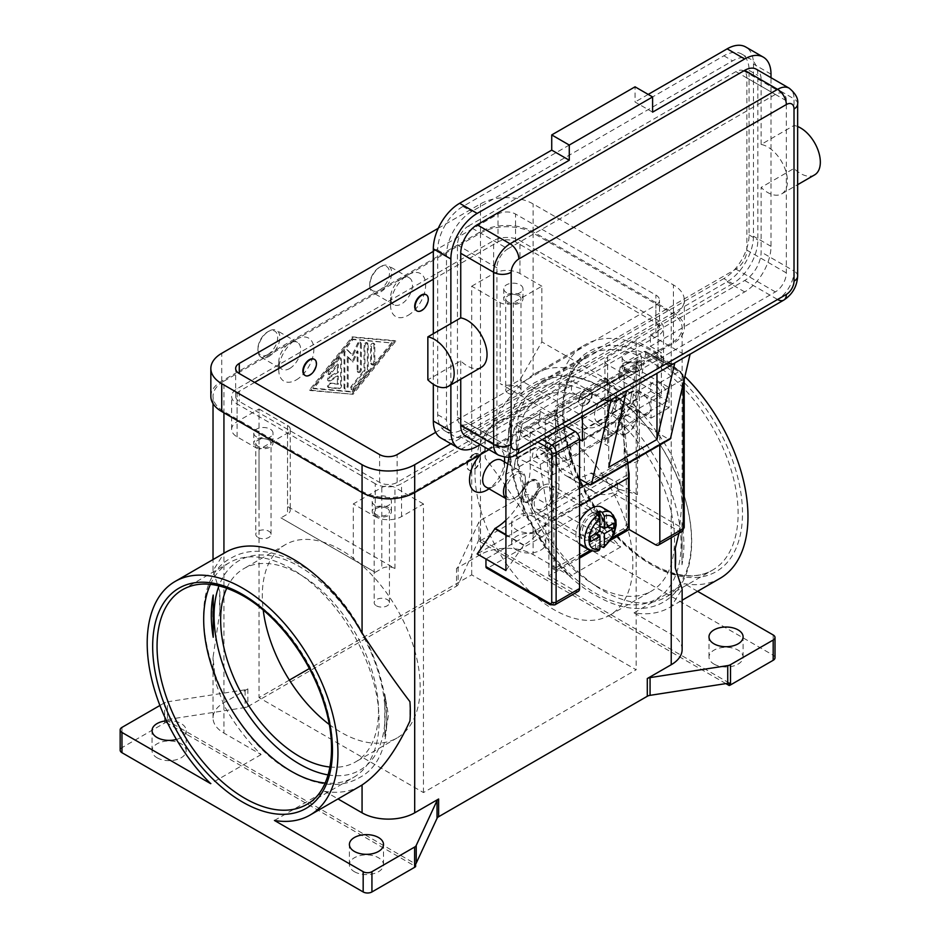 <?xml version="1.0" encoding="UTF-8"?>
<svg xmlns="http://www.w3.org/2000/svg" width="940" height="940" viewBox="0 0 940 940"><rect width="100%" height="100%" fill="white"/><g stroke="black" fill="none" stroke-linecap="round" stroke-linejoin="round"><path stroke-width="0.7" stroke-dasharray="4.7 3.53" d="M603.774 591.002A124.033 71.616 -120 0 0 665.79 597.147A124.033 71.616 -120 0 0 691.476 540.359A124.033 71.616 -120 0 0 603.774 388.455A124.033 71.616 -120 0 0 541.745 382.31A124.033 71.616 -120 0 0 516.06 439.086A124.033 71.616 -120 0 0 603.774 591.002M386.693 716.327A124.033 71.616 -120 0 0 384.777 694.12L384.777 736.314A124.033 71.616 -120 0 0 386.693 716.327M529.808 481.797L530.9 481.163A12.408 7.156 120 0 0 522.135 496.344A12.408 7.156 120 0 0 524.696 502.031A12.408 7.156 120 0 0 530.9 501.408A12.408 7.156 120 0 0 539.008 490.48A12.408 7.156 120 0 0 537.104 480.54A12.408 7.156 120 0 0 530.9 481.163L529.808 481.797A10.857 6.263 120 0 0 522.135 495.086A10.857 6.263 120 0 0 529.808 499.516A10.857 6.263 120 0 0 537.48 486.227A10.857 6.263 120 0 0 529.808 481.797M602.058 507.295A21.702 12.537 -60 0 1 605.384 524.696A21.702 12.537 -60 0 1 591.201 543.825A21.702 12.537 -60 0 1 580.344 544.894M579.581 544.389A21.702 12.537 -60 0 1 579.581 521.23M595.584 548.702L595.584 541.687L591.201 536.223L591.201 531.159L595.584 533.697L599.967 539.149L599.967 546.175A21.702 12.537 -60 0 1 597.781 547.62A21.702 12.537 -60 0 1 595.584 548.702L599.191 550.182M529.808 500.785A12.408 7.156 120 0 0 537.903 489.846A12.408 7.156 120 0 0 536.012 479.905A12.408 7.156 120 0 0 529.808 480.528A12.408 7.156 120 0 0 521.7 491.456A12.408 7.156 120 0 0 523.604 501.396A12.408 7.156 120 0 0 529.808 500.785M555.376 434.632L555.763 434.315A4.336 2.761 114.3 0 0 557.467 431.989A4.336 2.761 114.3 0 0 557.972 429.192L555.798 428.205A4.336 2.761 -65.7 0 1 555.293 431.014A4.336 2.761 -65.7 0 1 553.59 433.328L547.809 437.993A4.336 2.761 114.3 0 0 546.105 440.308A4.336 2.761 114.3 0 0 545.6 443.116L547.35 443.903L548.067 441.189L549.888 438.921L555.376 434.632L613.879 400.851L619.354 398.819L621.175 398.983L621.892 400.863L621.892 412.166A3.102 1.786 -120 0 0 623.643 415.656L549.089 458.697A3.102 1.786 60 0 1 547.35 455.207L547.35 443.903M603.433 378.35L605.618 379.337A4.336 2.761 -65.7 0 1 607.734 379.09A4.336 2.761 -65.7 0 1 607.886 379.173A4.336 2.761 -65.7 0 1 609.026 381.276L606.841 380.301A4.336 2.761 114.3 0 0 605.701 378.186A4.336 2.761 114.3 0 0 605.56 378.115A4.336 2.761 114.3 0 0 603.433 378.35L556.95 405.187A4.336 2.761 114.3 0 0 554.882 407.525A4.336 2.761 114.3 0 0 554.212 410.674L556.398 411.661A4.336 2.761 -65.7 0 1 557.056 408.512A4.336 2.761 -65.7 0 1 559.136 406.174L556.95 405.187M621.892 400.863L620.153 400.076L625.511 459.625A184.499 106.525 60 0 1 626.275 475.44L626.287 523.568A4.336 2.503 -60 0 1 625.382 526.588A4.336 2.503 -60 0 1 623.208 528.879L554.8 568.383L556.997 569.652A4.336 2.503 -60 0 1 554.823 569.863L552.626 568.594A4.336 2.503 -60 0 1 551.733 566.609L551.733 518.481A184.499 106.525 -120 0 0 550.957 502.665L545.6 443.116M554.8 568.383A4.336 2.503 -60 0 1 552.626 568.594L554.823 569.863A4.336 2.503 -60 0 1 553.93 567.878L551.733 566.609M620.153 400.076A4.336 2.761 114.3 0 0 619.213 398.102A4.336 2.761 114.3 0 0 618.861 397.89A4.336 2.761 114.3 0 0 617.286 397.879L611.282 400.017A4.336 2.761 -65.7 0 1 609.707 400.005A4.336 2.761 -65.7 0 1 609.355 399.805A4.336 2.761 -65.7 0 1 608.415 397.82L610.601 398.807A4.336 2.761 114.3 0 0 611.529 400.781A4.336 2.761 114.3 0 0 611.881 400.992A4.336 2.761 114.3 0 0 613.468 401.004L613.879 400.851M565.668 426.031L540.336 411.403L516.871 424.951L514.262 428.511L537.821 442.106M684.202 379.572L684.202 377.986A3.102 1.786 180 0 1 683.286 379.255L683.286 383.473M682.005 531.464A6.204 3.584 60 0 1 678.903 531.159L615.324 494.452A3.102 1.786 120 0 0 616.875 492.819A3.102 1.786 120 0 0 617.51 490.656L681.101 527.364A3.102 1.786 -120 0 0 683.286 526.095L683.286 376.717A3.102 1.786 180 0 1 684.202 377.986L680.454 371.5L645.475 351.302L644.041 351.525L620.576 365.072L655.439 385.2A6.204 3.584 60 0 1 659.833 392.791L659.833 445.008M683.286 376.717A3.102 1.786 -120 0 0 681.101 372.921L645.815 352.547L645.475 351.302L680.454 371.5A3.102 1.786 120 0 0 678.903 371.653A6.204 3.584 60 0 1 683.286 379.255L659.833 392.791M594.679 492.219A49.608 28.646 -60 0 1 584.398 469.507L584.398 429.004L555.681 412.413L555.681 452.927A49.608 28.646 120 0 0 565.951 475.64L594.679 492.219A49.608 28.646 -60 0 0 619.484 489.764L590.766 473.184A49.608 28.646 120 0 1 565.951 475.64L594.679 492.219M505.908 520.231A49.608 28.646 120 0 0 519.973 502.195A49.608 28.646 120 0 0 530.242 467.615L530.242 427.101L555.681 412.413M530.242 427.101L558.971 443.692L558.971 484.194A49.608 28.646 -60 0 1 548.69 518.774A49.608 28.646 -60 0 1 523.885 544.965L505.908 570.533M258.007 537.445A7.626 4.406 0 0 0 266.314 538.397A7.626 4.406 0 0 0 271.026 534.331A7.626 4.406 0 0 0 268.793 531.218A7.626 4.406 0 0 0 260.474 530.254A7.626 4.406 0 0 0 255.774 534.331A7.626 4.406 0 0 0 258.007 537.445M256.596 436.983A9.611 5.546 180 0 1 253.788 433.058A9.611 5.546 180 0 1 259.722 427.923A9.611 5.546 180 0 1 270.191 429.134A9.611 5.546 180 0 1 273.011 433.058A9.611 5.546 180 0 1 267.078 438.181A9.611 5.546 180 0 1 256.596 436.983M270.191 439.25A9.611 5.546 0 0 0 259.722 438.052A9.611 5.546 0 0 0 253.788 443.175A9.611 5.546 0 0 0 256.596 447.099A9.611 5.546 0 0 0 267.078 448.31A9.611 5.546 0 0 0 273.011 443.175A9.611 5.546 0 0 0 270.191 439.25M268.793 440.061A7.626 4.406 0 0 0 260.474 439.109A7.626 4.406 0 0 0 255.774 443.175A7.626 4.406 0 0 0 258.007 446.3A7.626 4.406 0 0 0 266.314 447.252A7.626 4.406 0 0 0 271.026 443.175A7.626 4.406 0 0 0 268.793 440.061M626.369 461.481A7.626 4.406 0 0 0 634.688 462.445A7.626 4.406 0 0 0 639.388 458.368A7.626 4.406 0 0 0 637.155 455.254A7.626 4.406 0 0 0 628.848 454.302A7.626 4.406 0 0 0 624.136 458.368A7.626 4.406 0 0 0 626.369 461.481M624.971 361.019A9.611 5.546 180 0 1 622.151 357.094A9.611 5.546 180 0 1 628.084 351.971A9.611 5.546 180 0 1 638.566 353.17A9.611 5.546 180 0 1 641.374 357.094A9.611 5.546 180 0 1 635.44 362.229A9.611 5.546 180 0 1 624.971 361.019M638.566 363.298A9.611 5.546 0 0 0 628.084 362.1A9.611 5.546 0 0 0 622.151 367.223A9.611 5.546 0 0 0 624.971 371.147A9.611 5.546 0 0 0 635.44 372.357A9.611 5.546 0 0 0 641.374 367.223A9.611 5.546 0 0 0 638.566 363.298M637.155 364.109A7.626 4.406 0 0 0 628.848 363.157A7.626 4.406 0 0 0 624.136 367.223A7.626 4.406 0 0 0 626.369 370.337A7.626 4.406 0 0 0 634.688 371.3A7.626 4.406 0 0 0 639.388 367.223A7.626 4.406 0 0 0 637.155 364.109M376.411 605.807A7.626 4.406 0 0 0 384.719 606.758A7.626 4.406 0 0 0 389.43 602.693A7.626 4.406 0 0 0 387.198 599.567A7.626 4.406 0 0 0 378.879 598.615A7.626 4.406 0 0 0 374.179 602.693A7.626 4.406 0 0 0 376.411 605.807M375.001 505.332A9.611 5.546 180 0 1 372.193 501.408A9.611 5.546 180 0 1 378.127 496.285A9.611 5.546 180 0 1 388.596 497.483A9.611 5.546 180 0 1 391.416 501.408A9.611 5.546 180 0 1 385.482 506.543A9.611 5.546 180 0 1 375.001 505.332M388.596 507.612A9.611 5.546 0 0 0 378.127 506.413A9.611 5.546 0 0 0 372.193 511.536A9.611 5.546 0 0 0 375.001 515.461A9.611 5.546 0 0 0 385.482 516.671A9.611 5.546 0 0 0 391.416 511.536A9.611 5.546 0 0 0 388.596 507.612M387.198 508.423A7.626 4.406 0 0 0 378.879 507.471A7.626 4.406 0 0 0 374.179 511.536A7.626 4.406 0 0 0 376.411 514.65A7.626 4.406 0 0 0 384.719 515.614A7.626 4.406 0 0 0 389.43 511.536A7.626 4.406 0 0 0 387.198 508.423M507.964 393.132A7.626 4.406 0 0 0 516.283 394.083A7.626 4.406 0 0 0 520.983 390.018A7.626 4.406 0 0 0 518.751 386.904A7.626 4.406 0 0 0 510.444 385.94A7.626 4.406 0 0 0 505.732 390.018A7.626 4.406 0 0 0 507.964 393.132M506.566 292.657A9.611 5.546 180 0 1 503.746 288.745A9.611 5.546 180 0 1 509.68 283.61A9.611 5.546 180 0 1 520.161 284.82A9.611 5.546 180 0 1 522.969 288.745A9.611 5.546 180 0 1 517.035 293.868A9.611 5.546 180 0 1 506.566 292.657M520.161 294.937A9.611 5.546 0 0 0 509.68 293.738A9.611 5.546 0 0 0 503.746 298.861A9.611 5.546 0 0 0 506.566 302.786A9.611 5.546 0 0 0 517.035 303.996A9.611 5.546 0 0 0 522.969 298.861A9.611 5.546 0 0 0 520.161 294.937M518.751 295.748A7.626 4.406 0 0 0 510.444 294.796A7.626 4.406 0 0 0 505.732 298.861A7.626 4.406 0 0 0 507.964 301.975A7.626 4.406 0 0 0 516.283 302.938A7.626 4.406 0 0 0 520.983 298.861A7.626 4.406 0 0 0 518.751 295.748M647.836 414.047A12.408 7.156 -120 0 1 641.632 413.436A12.408 7.156 -120 0 1 633.266 401.509A12.408 7.156 60 0 1 633.266 395.435A12.408 7.156 60 0 1 635.428 392.556A12.408 7.156 60 0 1 646.18 397.268A12.408 7.156 60 0 1 649.998 411.168L667.541 401.039A12.408 7.156 -120 0 0 667.941 398.243A12.408 7.156 -120 0 0 659.175 383.05A12.408 7.156 -120 0 0 652.971 382.439A12.408 7.156 -120 0 0 650.809 385.306A12.408 7.156 -120 0 0 650.809 391.381L536.787 457.216A12.408 7.156 60 0 1 536.787 451.13A12.408 7.156 60 0 1 538.949 448.262A12.408 7.156 60 0 1 545.153 448.873A12.408 7.156 60 0 1 553.93 464.066A12.408 7.156 60 0 1 553.519 466.875L571.062 456.746A12.408 7.156 -120 0 0 567.243 442.846A12.408 7.156 -120 0 0 556.492 438.134A12.408 7.156 -120 0 0 554.33 441.013A12.408 7.156 -120 0 0 554.33 447.088A12.408 7.156 60 0 0 562.696 459.002A12.408 7.156 60 0 0 568.9 459.613A12.408 7.156 60 0 0 571.062 456.746L649.998 411.168A12.408 7.156 -120 0 1 647.836 414.047L568.9 459.613M481.268 367.34A27.906 16.109 60 0 1 460.741 360.854L427.853 379.842M690.125 354.098A12.408 7.156 -120 0 1 689.49 354.545L690.101 354.192L689.49 354.545A12.408 7.156 -120 0 1 683.286 353.934L650.398 334.946L650.398 346.331L744.68 291.905A37.212 21.479 120 0 0 771 246.327L771 181.726L761.13 187.424A27.906 16.109 -120 0 0 781.657 193.91A27.906 16.109 -120 0 0 774.29 152.057A27.906 16.109 -120 0 0 761.13 144.454L794.018 125.467A27.906 16.109 60 0 1 797.649 126.524M608.744 467.298L608.744 384.319L619.707 390.64A12.408 7.156 -120 0 0 625.911 391.252L626.51 390.911L625.911 391.252A12.408 7.156 -120 0 0 626.534 390.805M505.908 498.447A15.51 8.954 120 0 0 506.707 499.011A15.51 8.954 120 0 0 514.462 498.247A15.51 8.954 120 0 0 525.425 479.259A15.51 8.954 120 0 0 522.205 472.162A15.51 8.954 120 0 0 514.462 472.926A15.51 8.954 120 0 0 505.908 482.608M505.908 494.182A13.959 8.061 120 0 0 515.555 497.613L514.462 498.247L515.555 497.613A13.959 8.061 120 0 0 525.425 480.528A13.959 8.061 120 0 0 515.555 474.829A13.959 8.061 120 0 0 505.908 489.399M485.874 486.99A15.51 8.954 120 0 0 493.629 486.227L489.082 488.847L493.629 486.227A15.51 8.954 120 0 0 504.592 467.227A15.51 8.954 120 0 0 501.384 460.13M480.939 454.302A24.804 14.323 -60 0 1 487.049 449.508A24.804 14.323 -60 0 1 504.439 457.122M473.454 454.326A9.306 5.37 120 0 0 467.38 462.515A9.306 5.37 120 0 0 468.802 469.977A9.306 5.37 120 0 0 473.454 469.507A9.306 5.37 120 0 0 479.529 461.317A9.306 5.37 120 0 0 478.108 453.856A9.306 5.37 120 0 0 473.454 454.326M473.889 454.572A9.306 5.37 120 0 0 467.815 462.774A9.306 5.37 120 0 0 469.236 470.223A9.306 5.37 120 0 0 473.889 469.765A9.306 5.37 120 0 0 479.976 461.564A9.306 5.37 120 0 0 478.542 454.114A9.306 5.37 120 0 0 473.889 454.572M268.875 356.46A15.51 8.954 120 0 0 279.004 342.806A15.51 8.954 120 0 0 276.63 330.375A15.51 8.954 120 0 0 268.875 331.15L268.875 331.15A15.51 8.954 120 0 0 257.913 350.138A15.51 8.954 120 0 0 261.132 357.235A15.51 8.954 120 0 0 268.875 356.46M267.783 354.568A13.959 8.061 120 0 0 277.653 337.472A13.959 8.061 120 0 0 267.783 331.785L267.783 331.785A13.959 8.061 120 0 0 257.913 348.869A13.959 8.061 120 0 0 267.783 354.568M289.708 368.492A15.51 8.954 120 0 0 299.837 354.827A15.51 8.954 120 0 0 297.463 342.407A15.51 8.954 120 0 0 289.708 343.171L289.708 343.171A15.51 8.954 120 0 0 278.745 362.159A15.51 8.954 120 0 0 281.953 369.255A15.51 8.954 120 0 0 289.708 368.492M296.288 379.889A24.804 14.323 120 0 0 313.831 349.504A24.804 14.323 120 0 0 296.288 339.375L296.288 339.375A24.804 14.323 120 0 0 278.745 369.761A24.804 14.323 120 0 0 296.288 379.889M314.312 359.303A9.306 5.37 -60 0 1 315.464 366.823A9.306 5.37 -60 0 1 309.448 374.825A9.306 5.37 -60 0 1 305.018 375.401M626.287 433.681A15.51 8.954 -60 0 1 618.532 434.456A15.51 8.954 -60 0 1 616.158 422.025A15.51 8.954 -60 0 1 626.287 408.371A15.51 8.954 -60 0 1 634.03 407.596A15.51 8.954 -60 0 1 637.25 414.693A15.51 8.954 -60 0 1 626.287 433.681L627.38 433.058A13.959 8.061 -60 0 1 617.51 427.359A13.959 8.061 -60 0 1 627.38 410.263A13.959 8.061 -60 0 1 637.25 415.962A13.959 8.061 -60 0 1 627.38 433.058L627.38 433.058M605.454 421.661A15.51 8.954 -60 0 1 597.699 422.424A15.51 8.954 -60 0 1 595.326 410.005A15.51 8.954 -60 0 1 605.454 396.339A15.51 8.954 -60 0 1 613.209 395.576A15.51 8.954 -60 0 1 616.417 402.673A15.51 8.954 -60 0 1 605.454 421.661L598.874 425.456A24.804 14.323 -60 0 1 581.331 415.327A24.804 14.323 -60 0 1 598.874 384.954A24.804 14.323 -60 0 1 616.417 395.07A24.804 14.323 -60 0 1 598.874 425.456L598.874 425.456M585.279 404.952A9.306 5.37 -60 0 1 580.626 405.41A9.306 5.37 -60 0 1 579.205 397.961A9.306 5.37 -60 0 1 585.279 389.759A9.306 5.37 -60 0 1 589.932 389.301A9.306 5.37 -60 0 1 591.354 396.751A9.306 5.37 -60 0 1 585.279 404.952M585.714 390.006A9.306 5.37 120 0 0 579.639 398.207A9.306 5.37 120 0 0 581.061 405.669A9.306 5.37 120 0 0 585.714 405.199A9.306 5.37 120 0 0 591.801 397.009A9.306 5.37 120 0 0 590.367 389.548A9.306 5.37 120 0 0 585.714 390.006M380.7 266.584L379.607 267.219A13.959 8.061 -60 0 1 389.477 272.917A13.959 8.061 -60 0 1 379.607 290.002A13.959 8.061 -60 0 1 369.737 284.303A13.959 8.061 -60 0 1 379.607 267.219L380.7 266.584A15.51 8.954 -60 0 1 388.455 265.82A15.51 8.954 -60 0 1 390.829 278.24A15.51 8.954 -60 0 1 380.7 291.905A15.51 8.954 -60 0 1 372.957 292.669A15.51 8.954 -60 0 1 369.737 285.572A15.51 8.954 -60 0 1 380.7 266.584L380.7 266.584M401.533 278.616A15.51 8.954 -60 0 1 409.288 277.841A15.51 8.954 -60 0 1 411.661 290.272A15.51 8.954 -60 0 1 401.533 303.926A15.51 8.954 -60 0 1 393.778 304.701A15.51 8.954 -60 0 1 390.57 297.604A15.51 8.954 -60 0 1 401.533 278.616L408.113 274.809L401.533 278.616M408.113 315.323A24.804 14.323 120 0 0 425.656 284.938A24.804 14.323 120 0 0 408.113 274.809L408.113 274.809A24.804 14.323 120 0 0 390.57 305.195A24.804 14.323 120 0 0 408.113 315.323M426.137 294.737A9.306 5.37 -60 0 1 427.289 302.257A9.306 5.37 -60 0 1 421.273 310.259A9.306 5.37 -60 0 1 416.843 310.835M510.385 465.688A124.033 71.616 60 0 1 508.47 443.48A124.033 71.616 60 0 1 510.385 423.494L510.385 465.688L506.719 444.491L510.385 423.494M384.777 736.314L388.443 715.317L384.777 694.12M210.442 584.363A124.033 71.616 60 0 1 229.372 562.661A124.033 71.616 60 0 1 291.4 568.806A124.033 71.616 60 0 1 379.102 720.71A124.033 71.616 60 0 1 353.416 777.498A124.033 71.616 60 0 1 325.158 783.032M329.247 724.47A111.637 64.449 -120 0 0 341.244 732.448A111.637 64.449 -120 0 0 397.056 737.971A111.637 64.449 -120 0 0 414.164 648.518A111.637 64.449 -120 0 0 341.244 550.147A111.637 64.449 -120 0 0 285.419 544.624A111.637 64.449 -120 0 0 263.224 610.095M329.987 767.016A111.637 64.449 -120 0 0 355.39 762.023A111.637 64.449 -120 0 0 372.498 672.57A111.637 64.449 -120 0 0 299.578 574.199A111.637 64.449 -120 0 0 243.766 568.677A111.637 64.449 -120 0 0 226.74 588.182M681.958 522.546L681.958 564.729L681.958 522.546A124.033 71.616 60 0 1 683.874 544.754A124.033 71.616 60 0 1 681.958 564.729M553.93 427.359A111.637 64.449 60 0 1 626.851 525.73A111.637 64.449 60 0 1 609.743 615.183A111.637 64.449 60 0 1 553.93 609.649A111.637 64.449 60 0 1 480.998 511.278A111.637 64.449 60 0 1 498.106 421.825A111.637 64.449 60 0 1 553.93 427.359M595.584 585.596A111.637 64.449 -120 0 0 651.397 591.131A111.637 64.449 -120 0 0 668.516 501.678A111.637 64.449 -120 0 0 595.584 403.307A111.637 64.449 -120 0 0 539.772 397.773A111.637 64.449 -120 0 0 522.663 487.226A111.637 64.449 -120 0 0 595.584 585.596M274.433 820.467L324.864 791.351L337.989 798.93M360.443 785.969A134.89 77.879 60 0 1 324.864 791.351M247.866 688.879L247.866 706.598A6.204 3.584 180 0 1 246.586 707.162A6.204 3.584 180 0 1 245.093 707.526L245.093 689.807A6.204 3.584 0 0 0 246.586 689.443A6.204 3.584 0 0 0 247.866 688.879L223.932 702.697A37.212 21.479 0 0 0 213.028 717.89A37.212 21.479 0 0 0 223.932 733.082L261.132 754.562A134.89 77.879 60 0 1 223.932 705.223L215.542 682.334L213.028 657.448L219.913 611.306L219.913 591.965L213.028 570.709L223.932 553.319A134.89 77.879 60 0 1 225.553 552.332M219.913 591.965A134.89 77.879 -120 0 0 219.549 601.424A134.89 77.879 -120 0 0 219.913 611.306M682.135 649.528A37.212 21.479 0 0 0 671.231 634.336L634.03 612.857A134.89 77.879 -120 0 0 669.609 607.475A134.89 77.879 -120 0 0 671.231 606.488L682.135 589.086M634.03 612.857L684.461 583.74A134.89 77.879 60 0 0 720.04 578.359M620.729 546.951L570.298 576.067L533.097 554.588A37.212 21.479 0 0 0 480.469 554.588L456.535 568.406A6.204 3.584 0 0 0 457.522 567.666A6.204 3.584 0 0 0 458.132 566.797L478.942 521.97A6.204 3.584 180 0 1 479.565 521.101A6.204 3.584 180 0 1 480.552 520.361L523.228 495.721A6.204 3.584 180 0 1 527.61 494.675A6.204 3.584 180 0 1 531.993 495.721L620.729 546.951A134.89 77.879 60 0 1 557.209 406.468A134.89 77.879 60 0 1 585.15 344.721A134.89 77.879 60 0 1 684.896 376.564M678.962 533.227L682.135 502.348L679.62 477.461L671.231 454.572A134.89 77.879 -120 0 0 534.719 373.838A134.89 77.879 -120 0 0 533.097 374.825C515.367 386.775 499.41 408.089 485.228 438.792A134.89 77.879 -120 0 0 484.852 448.251A134.89 77.879 -120 0 0 485.228 458.121C499.41 476.686 515.367 499.551 533.097 526.729A134.89 77.879 -120 0 0 570.298 576.067M245.093 689.807L167.426 701.816L167.426 719.535A6.204 3.584 0 0 0 165.981 719.875L165.981 722.414A6.204 3.584 0 0 0 165.934 722.425A6.204 3.584 0 0 0 164.653 723.001L121.977 747.641A6.204 3.584 0 0 0 120.156 750.167M164.653 723.001L164.653 702.744A6.204 3.584 180 0 1 165.934 702.168A6.204 3.584 180 0 1 167.426 701.816M480.552 520.361L480.552 540.618A6.204 3.584 0 0 0 479.565 541.358A6.204 3.584 0 0 0 479.529 541.381L479.529 538.855A6.204 3.584 0 0 0 478.942 539.689L458.132 584.527A6.204 3.584 180 0 1 457.522 585.385A6.204 3.584 180 0 1 456.535 586.125L456.535 568.406M775.007 657.753A6.204 3.584 0 0 0 773.185 655.227L531.993 515.978A6.204 3.584 0 0 0 527.61 514.92A6.204 3.584 0 0 0 523.228 515.978L523.228 495.721M713.989 664.087A17.049 9.847 0 0 0 732.577 666.225A17.049 9.847 0 0 0 743.105 657.119A17.049 9.847 0 0 0 738.111 650.163A17.049 9.847 0 0 0 719.523 648.024A17.049 9.847 0 0 0 708.995 657.119A17.049 9.847 0 0 0 713.989 664.087M157.05 757.769A17.049 9.847 0 0 0 175.639 759.896A17.049 9.847 0 0 0 186.167 750.802A17.049 9.847 0 0 0 181.173 743.834A17.049 9.847 0 0 0 162.585 741.707A17.049 9.847 0 0 0 152.057 750.802A17.049 9.847 0 0 0 157.05 757.769M166.509 720.816A17.049 9.847 180 0 1 181.173 723.589A17.049 9.847 180 0 1 186.167 730.545A17.049 9.847 180 0 1 176.438 739.439M516.648 550.159A17.049 9.847 0 0 0 535.236 552.285A17.049 9.847 0 0 0 545.764 543.191A17.049 9.847 0 0 0 540.77 536.235A17.049 9.847 0 0 0 522.182 534.096A17.049 9.847 0 0 0 511.654 543.191A17.049 9.847 0 0 0 516.648 550.159M540.77 515.978A17.049 9.847 180 0 1 545.764 522.934A17.049 9.847 180 0 1 535.236 532.028A17.049 9.847 180 0 1 516.648 529.902A17.049 9.847 180 0 1 511.654 522.934A17.049 9.847 180 0 1 522.182 513.839A17.049 9.847 180 0 1 540.77 515.978M354.392 871.697A17.049 9.847 0 0 0 372.98 873.836A17.049 9.847 0 0 0 383.508 864.73A17.049 9.847 0 0 0 378.514 857.774A17.049 9.847 0 0 0 359.926 855.635A17.049 9.847 0 0 0 349.398 864.73A17.049 9.847 0 0 0 354.392 871.697M223.932 381.147L480.469 233.038A37.212 21.479 180 0 1 533.097 233.038L671.231 312.785A37.212 21.479 180 0 1 682.135 327.978A37.212 21.479 180 0 1 671.231 343.171L414.693 491.279A37.212 21.479 180 0 1 362.065 491.279L223.932 411.532A37.212 21.479 180 0 1 213.028 396.339A37.212 21.479 180 0 1 223.932 381.147L223.932 702.697M247.866 706.598L456.535 586.125M352.206 393.813L394.953 340.644L352.206 336.849L309.448 390.018L353.076 394.318L310.318 390.523L353.076 337.354L395.834 341.149L353.076 394.318M261.132 754.562L210.701 783.666M164.653 702.744L159.906 705.482M165.981 719.875L415.633 864.013M167.426 719.535L245.093 707.526M729.182 682.981L479.529 538.855M165.981 722.414L415.633 866.539M480.552 540.618L523.228 515.978M725.88 683.615L479.529 541.381M697.586 591.319L684.461 583.74M504.592 459.637A24.804 14.323 -60 0 1 487.049 490.022M591.201 472.926L608.744 477.99L477.179 553.954M289.391 680.09L259.017 697.633L423.458 792.573L636.145 669.785L471.704 574.845L309.366 668.563M485.228 438.792L485.228 458.121M409.934 701.675L409.934 721.015M607.639 438.122A9.306 5.37 0 0 0 604.925 441.918A9.306 5.37 0 0 0 607.639 445.713L500.209 383.685A9.306 5.37 0 0 0 513.357 383.685L519.938 379.889L541.863 341.913L636.145 396.339L614.22 434.315L607.639 438.122L607.639 357.094L636.145 340.644L658.07 353.299A18.6 10.74 180 0 1 663.523 360.901A18.6 10.74 180 0 1 658.07 368.492L636.145 381.147L607.639 364.697A9.306 5.37 180 0 1 604.925 360.901A9.306 5.37 180 0 1 607.639 357.094M614.22 434.315L519.938 379.889M471.704 574.845L471.704 286.207L500.209 302.668A9.306 5.37 0 0 0 513.357 302.668L541.863 286.207L541.863 341.913M394.953 568.512A9.306 5.37 0 0 0 381.805 568.512L375.224 572.307L280.942 517.87L287.522 514.074A9.306 5.37 0 0 0 290.237 510.279A9.306 5.37 0 0 0 287.522 506.472L394.953 568.512L394.953 487.484A9.306 5.37 0 0 0 381.805 487.484L353.299 503.946L353.299 559.641L280.942 517.87M375.224 572.307L353.299 559.641M259.017 505.215L259.017 449.508L237.091 436.853A18.6 10.74 180 0 1 231.639 429.251A18.6 10.74 180 0 1 237.091 421.661L259.017 409.006L259.017 697.633M375.224 483.689L237.091 403.941A18.6 10.74 180 0 1 231.639 396.339A18.6 10.74 180 0 1 237.091 388.749L493.629 240.628A18.6 10.74 180 0 1 519.938 240.628L658.07 320.387A18.6 10.74 180 0 1 663.523 327.978A18.6 10.74 180 0 1 658.07 335.58L401.533 483.689A18.6 10.74 180 0 1 375.224 483.689L375.224 516.601L353.299 503.946M259.017 409.006L287.522 425.456A9.306 5.37 180 0 1 290.237 429.251A9.306 5.37 180 0 1 287.522 433.058L259.017 449.508M465.559 436.101A23.253 13.43 120 0 0 477.179 434.95L571.461 380.512L604.361 399.5L510.068 453.938A12.408 7.156 -120 0 0 516.272 454.549M650.398 334.946L744.68 280.508A23.253 13.43 120 0 0 761.13 252.026L761.13 187.424M460.741 360.854L460.741 379.196M814.557 174.922A27.906 16.109 60 0 1 794.018 168.436L771 181.726L771 77.691M794.018 168.436L794.018 125.467M761.13 144.454L761.13 79.853A23.253 13.43 120 0 0 756.312 69.207M450.871 323.583L450.871 384.895M732.624 283.668L471.704 434.315A35.661 20.586 -60 0 1 453.867 436.078A35.661 20.586 -60 0 1 446.488 419.757L446.488 255.187A35.661 20.586 -60 0 1 471.704 211.512L732.624 60.865A35.661 20.586 -60 0 1 750.461 59.102A35.661 20.586 -60 0 1 757.84 75.423L757.84 239.994A35.661 20.586 -60 0 1 732.624 283.668L723.859 278.604A35.661 20.586 120 0 0 749.074 234.93L749.074 70.359A35.661 20.586 120 0 0 741.684 54.038A35.661 20.586 120 0 0 723.859 55.801L462.927 206.447A35.661 20.586 120 0 0 437.711 250.122L437.711 414.693A35.661 20.586 120 0 0 445.102 431.025A35.661 20.586 120 0 0 462.927 429.251L723.859 278.604M468.414 226.07L735.914 71.628A15.51 8.954 -60 0 1 743.669 70.864A15.51 8.954 -60 0 1 746.877 77.961L746.877 250.122A15.51 8.954 -60 0 1 735.914 269.11L468.414 423.552A15.51 8.954 -60 0 1 460.659 424.328A15.51 8.954 -60 0 1 457.451 417.231L457.451 245.058A15.51 8.954 -60 0 1 468.414 226.07L507.882 248.853L775.383 94.411A15.51 8.954 -60 0 1 783.138 93.648A15.51 8.954 -60 0 1 786.345 100.745L786.345 272.917A15.51 8.954 -60 0 1 775.383 291.905L507.882 446.347A15.51 8.954 -60 0 1 500.127 447.111A15.51 8.954 -60 0 1 496.919 440.014L496.919 267.841A15.51 8.954 -60 0 1 507.882 248.853M480.234 444.585L571.461 391.91L571.461 380.512M652.595 112.142L635.052 102.013L635.052 86.821M648.212 94.411L635.052 102.013M441.036 438.064A37.212 21.479 120 0 0 459.637 436.219L727.149 281.777A37.212 21.479 120 0 0 753.457 236.199L753.457 64.038A37.212 21.479 120 0 0 745.749 47M433.328 333.712L433.328 384.272M582.424 416.361L582.424 398.243L571.461 391.91M579.581 478.883L547.35 460.271A3.102 1.786 60 0 1 545.153 456.476L545.153 420.521A1.246 0.717 60 0 1 546.034 420.015L579.581 439.38M650.398 346.331L661.361 352.664L661.361 395.458L624.971 374.437A1.246 0.717 -120 0 0 624.09 374.943L624.09 410.897A3.102 1.786 -120 0 0 626.287 414.693L668.399 439.015A3.102 1.786 -120 0 0 669.95 439.168M619.707 390.64L667.941 362.793L656.978 356.46L608.744 384.319M656.978 356.46L656.978 373.321M582.424 441.024L661.361 395.458M582.424 398.243L661.361 352.664M549.089 458.697L553.131 503.652A187.601 108.312 60 0 1 553.93 520.784L553.93 567.878M610.601 398.807L609.026 381.276M605.618 379.337L559.136 406.174M556.398 411.661L557.972 429.192M627.92 463.432A187.601 108.312 -120 0 0 627.685 460.612L623.643 415.656M599.967 518.116L595.584 518.504L595.584 523.568L599.967 526.095L595.584 528.633L595.584 533.697L591.201 536.223A12.408 7.156 120 0 0 599.297 525.296A12.408 7.156 120 0 0 597.405 515.355A12.408 7.156 120 0 0 591.201 515.966A12.408 7.156 120 0 0 583.094 526.905A12.408 7.156 120 0 0 584.997 536.846A12.408 7.156 120 0 0 591.201 536.223M595.584 523.568L599.967 521.03L613.808 523.181M595.584 528.633L599.967 531.159L591.201 526.095L591.201 521.03L595.584 520.643L595.584 513.616M590.52 536.623L586.819 528.633L591.201 526.095M606.888 527.164L599.967 526.095L599.967 521.03M586.819 528.633L586.819 533.697L590.52 541.687M591.201 531.159L586.819 533.697M599.967 539.149L595.584 541.687M595.584 520.643L599.92 518.14M595.584 518.504L591.201 521.03M391.663 342.536L352.206 391.616L312.738 388.114L352.206 339.035L392.544 343.053L353.076 392.121L313.607 388.62L353.076 339.54L392.544 343.053M340.691 385.118L340.691 358.833A2.327 1.339 120 0 0 340.21 357.764A2.327 1.339 120 0 0 338.224 358.61L328.354 370.877A2.327 1.339 120 0 0 328.013 374.061A2.327 1.339 120 0 0 329.999 373.215L337.401 364.015L337.401 371.97L329.176 376.717A2.327 1.339 120 0 0 327.661 378.773A2.327 1.339 120 0 0 328.013 380.63A2.327 1.339 120 0 0 329.176 380.524L337.401 375.765L337.401 383.731L329.999 383.073A2.327 1.339 120 0 0 327.872 384.789A2.327 1.339 120 0 0 328.013 387.198A2.327 1.339 120 0 0 328.354 387.304L338.224 388.185A2.327 1.339 120 0 0 340.691 385.118L341.561 385.623A2.327 1.339 -60 0 1 339.105 388.69L329.235 387.809A2.327 1.339 -60 0 1 328.894 387.715A2.327 1.339 -60 0 1 328.753 385.294A2.327 1.339 -60 0 1 330.88 383.579L338.282 384.237L338.282 376.282L330.058 381.029A2.327 1.339 -60 0 1 328.894 381.135A2.327 1.339 -60 0 1 328.53 379.278A2.327 1.339 -60 0 1 330.058 377.222L338.282 372.475L338.282 364.52L330.88 373.721A2.327 1.339 -60 0 1 328.894 374.566A2.327 1.339 -60 0 1 329.235 371.382L339.105 359.115A2.327 1.339 -60 0 1 341.079 358.269A2.327 1.339 -60 0 1 341.561 359.339L341.561 385.623M373.909 344.252A2.327 1.339 120 0 0 373.427 343.194A2.327 1.339 120 0 0 371.629 343.817A2.327 1.339 120 0 0 370.619 346.155L370.619 363.24A2.327 1.339 120 0 0 371.1 364.297A2.327 1.339 120 0 0 372.898 363.674A2.327 1.339 120 0 0 373.909 361.336L373.909 344.252L374.79 344.757L374.79 361.841A2.327 1.339 -60 0 1 373.768 364.18A2.327 1.339 -60 0 1 371.981 364.802A2.327 1.339 -60 0 1 371.5 363.745L371.5 346.66A2.327 1.339 -60 0 1 372.51 344.322A2.327 1.339 -60 0 1 374.308 343.699A2.327 1.339 -60 0 1 374.79 344.757M367.329 369.514L367.329 343.664A2.327 1.339 120 0 0 366.847 342.606A2.327 1.339 120 0 0 365.061 343.229A2.327 1.339 120 0 0 364.038 345.568L364.038 370.313L351.384 386.058A2.327 1.339 120 0 0 351.043 389.242A2.327 1.339 120 0 0 353.017 388.408L366.506 371.641A2.327 1.339 120 0 0 367.329 369.514L368.21 370.019A2.327 1.339 -60 0 1 367.387 372.146L353.898 388.913A2.327 1.339 -60 0 1 351.913 389.759A2.327 1.339 -60 0 1 352.253 386.575L364.92 370.818L364.92 346.073A2.327 1.339 -60 0 1 365.93 343.735A2.327 1.339 -60 0 1 367.728 343.112A2.327 1.339 -60 0 1 368.21 344.169L368.21 370.019M347.271 356.507L352.206 361.524L357.13 350.82L357.13 371.018A2.327 1.339 120 0 0 357.611 372.087A2.327 1.339 120 0 0 359.409 371.464A2.327 1.339 120 0 0 360.42 369.126L360.42 343.053A2.327 1.339 120 0 0 359.938 341.995A2.327 1.339 120 0 0 357.447 343.664L352.206 355.05L346.954 349.715A2.327 1.339 120 0 0 346.789 349.586A2.327 1.339 120 0 0 344.992 350.209A2.327 1.339 120 0 0 343.981 352.547L343.981 387.597A2.327 1.339 120 0 0 344.463 388.666A2.327 1.339 120 0 0 346.249 388.044A2.327 1.339 120 0 0 347.271 385.706L347.271 356.507L348.141 357.012L348.141 386.211A2.327 1.339 -60 0 1 347.13 388.549A2.327 1.339 -60 0 1 345.332 389.172A2.327 1.339 -60 0 1 344.851 388.103L344.851 353.052A2.327 1.339 -60 0 1 345.873 350.714A2.327 1.339 -60 0 1 347.659 350.091A2.327 1.339 -60 0 1 347.835 350.221L353.076 355.555L358.328 344.169A2.327 1.339 -60 0 1 360.819 342.501A2.327 1.339 -60 0 1 361.301 343.558L361.301 369.632A2.327 1.339 -60 0 1 360.29 371.97A2.327 1.339 -60 0 1 358.493 372.593A2.327 1.339 -60 0 1 358.011 371.523L358.011 351.325L353.076 362.041L348.141 357.012M438.263 228.291L480.469 203.921A37.212 21.479 180 0 1 533.097 203.921L673.428 284.938A37.212 21.479 180 0 1 684.32 300.13A37.212 21.479 180 0 1 673.428 315.323L450.93 443.774M433.328 251.391L498.012 214.05A12.408 7.156 180 0 1 515.555 214.05L655.885 295.066A12.408 7.156 180 0 1 659.516 300.13A12.408 7.156 180 0 1 655.885 305.195L435.725 432.306M210.842 396.339A37.212 21.479 180 0 1 221.734 381.147L480.469 231.769A37.212 21.479 180 0 1 533.097 231.769L673.428 312.785A37.212 21.479 180 0 1 684.32 327.978A37.212 21.479 180 0 1 673.428 343.171L489.012 449.649M254.623 382.416L239.277 391.275A12.408 7.156 0 0 0 235.646 396.339A12.408 7.156 0 0 0 239.277 401.404L379.607 482.42A12.408 7.156 0 0 0 397.15 482.42L655.885 333.042A12.408 7.156 0 0 0 659.516 327.978A12.408 7.156 0 0 0 655.885 322.913L515.555 241.897A12.408 7.156 0 0 0 498.012 241.897L433.328 279.239M357.13 350.82L358.011 351.325M352.206 361.524L353.076 362.041M352.206 355.05L353.076 355.555M364.038 370.313L364.92 370.818M352.206 336.849L353.076 337.354M394.953 340.644L395.834 341.149M309.448 390.018L310.318 390.523M352.206 339.035L353.076 339.54M312.738 388.114L313.607 388.62M352.206 391.616L353.076 392.121M337.401 364.015L338.282 364.52M337.401 371.97L338.282 372.475M337.401 375.765L338.282 376.282M337.401 383.731L338.282 384.237M636.145 396.339L636.145 340.644M471.704 286.207L493.629 273.552A18.6 10.74 180 0 1 519.938 273.552L541.863 286.207M636.145 381.147L636.145 669.785M423.458 792.573L423.458 503.946L401.533 516.601A18.6 10.74 180 0 1 375.224 516.601M423.458 503.946L394.953 487.484M608.744 477.99L617.51 483.054L485.957 559.018M509.045 457.099L514.262 428.511M558.971 443.692L505.908 474.324M619.918 489.517L637.461 494.581L637.461 398.372L584.398 429.004M523.451 545.212L505.908 535.083M637.461 494.581L617.51 483.054L617.51 490.656M645.815 352.547L637.461 398.372M615.324 494.452L488.142 567.878L551.733 604.584A3.102 1.786 -60 0 1 550.182 604.737M579.581 558.125L548.878 575.844L575.198 591.037A6.204 3.584 -120 0 0 578.3 591.342M610.636 540.195L600.131 546.258M599.967 546.351L591.883 551.016M620.165 367.364L618.767 376.212A3.102 1.786 -120 0 0 620.929 380.465L651.056 397.855L651.056 418.112L615.97 401.404A3.102 1.786 -120 0 0 614.619 401.345A3.102 1.786 -120 0 0 614.008 402.32L612.011 413.295L629.988 402.919L638.143 356.977L620.165 367.364L620.576 365.072M540.112 413.812L521.935 424.081L513.581 469.894L531.758 459.625L533.767 448.65A3.102 1.786 60 0 1 534.366 447.687A3.102 1.786 60 0 1 535.73 447.734L570.803 464.442L570.803 444.197L540.676 426.795A3.102 1.786 60 0 1 538.514 422.542L540.112 413.812L522.135 424.187L520.537 432.929A3.102 1.786 -120 0 0 522.699 437.171L552.826 454.572L552.826 474.829L517.74 458.121A3.102 1.786 -120 0 0 516.389 458.062A3.102 1.786 -120 0 0 515.778 459.037L513.78 470.012M540.336 411.403L539.913 413.694M548.878 575.844L548.878 520.149L540.112 464.442L531.758 459.625M540.112 464.442L620.365 418.112L628.214 467.979M612.011 413.295L620.365 418.112M629.988 402.919L631.997 391.933A3.102 1.786 60 0 1 632.596 390.97A3.102 1.786 60 0 1 633.959 391.028L669.033 407.737L669.033 387.48L638.906 370.078A3.102 1.786 60 0 1 636.744 365.836L638.143 356.977M570.803 444.197L552.826 454.572M570.803 464.442L552.826 474.829M669.033 407.737L651.056 418.112M669.033 387.48L651.056 397.855M620.365 367.481L638.342 357.094M553.519 466.875L536.787 457.216M650.809 391.381L667.541 401.039M551.733 518.481L628.437 474.218M556.997 569.652L579.581 556.609M590.179 550.488L612.105 537.833M548.878 520.149L551.733 518.504M606.841 380.301L608.415 397.82M555.798 428.205L554.212 410.674M542.956 510.902A15.51 8.954 120 0 0 553.084 497.248A15.51 8.954 120 0 0 550.711 484.817A15.51 8.954 120 0 0 542.956 485.592A15.51 8.954 120 0 0 532.827 499.246A15.51 8.954 120 0 0 535.212 511.677A15.51 8.954 120 0 0 542.956 510.902M591.201 513.44A15.51 8.954 -60 0 1 598.956 512.676A15.51 8.954 -60 0 1 601.33 525.096A15.51 8.954 -60 0 1 591.201 538.761A15.51 8.954 -60 0 1 583.446 539.525A15.51 8.954 -60 0 1 581.073 527.105A15.51 8.954 -60 0 1 591.201 513.44M542.956 488.119A12.408 7.156 120 0 0 534.86 499.046A12.408 7.156 120 0 0 536.764 508.987A12.408 7.156 120 0 0 542.956 508.376A12.408 7.156 120 0 0 551.063 497.448A12.408 7.156 120 0 0 549.16 487.507A12.408 7.156 120 0 0 542.956 488.119M328.119 774.913A120.931 69.819 -120 0 0 383.861 697.292A120.931 69.819 -120 0 0 299.578 566.609A120.931 69.819 -120 0 0 218.973 585.855M589.121 549.959A21.702 12.537 120 0 0 597.781 549.971M626.287 523.568L628.472 524.837M684.202 527.364A3.102 1.786 0 0 0 683.286 526.095M655.439 544.707L678.903 531.159A3.102 1.786 120 0 0 680.454 529.526A3.102 1.786 120 0 0 681.101 527.364M681.101 372.921A3.102 1.786 120 0 0 680.454 371.5M555.681 452.927L584.398 469.507M558.971 484.194L530.242 467.615M595.584 395.705A120.931 69.819 -120 0 0 510.068 445.078A120.931 69.819 -120 0 0 595.584 593.199A120.931 69.819 -120 0 0 681.101 543.825A120.931 69.819 -120 0 0 595.584 395.705M229.372 562.661L182.748 589.58A124.033 71.616 60 0 1 244.764 595.725A124.033 71.616 60 0 1 332.466 747.641A124.033 71.616 60 0 1 306.781 804.417L353.416 777.498M562.696 412.166A124.033 71.616 -120 0 0 650.398 564.082A124.033 71.616 -120 0 0 712.414 570.228A124.033 71.616 -120 0 0 738.111 513.44A124.033 71.616 -120 0 0 650.398 361.536A124.033 71.616 -120 0 0 588.381 355.39A124.033 71.616 -120 0 0 562.696 412.166M652.595 357.729A127.135 73.402 60 0 1 742.494 513.44A127.135 73.402 60 0 1 652.595 565.34A127.135 73.402 60 0 1 562.696 409.64A127.135 73.402 60 0 1 652.595 357.729M478.942 539.689L478.942 521.97M773.185 655.227L773.185 634.97M458.132 566.797L458.132 584.527M480.469 233.038L480.469 554.588M121.977 727.384L121.977 747.641M531.993 495.721L531.993 515.978M414.693 491.279L414.693 492.548M671.231 343.171L671.231 537.692M533.097 526.729L533.097 554.588M223.932 705.223L223.932 733.082M223.932 411.532L223.932 412.801M671.231 634.336L671.231 606.488M533.097 233.038L533.097 374.825M671.231 454.572L671.231 312.785M362.065 491.279L362.065 492.548M513.357 302.668L513.357 383.685M500.209 302.668L500.209 383.685M381.805 487.484L381.805 568.512M237.091 436.853L237.091 403.941M287.522 433.058L287.522 514.074M797.649 103.905A12.408 7.156 0 0 0 794.018 98.853A23.253 13.43 120 0 0 789.201 88.196M797.649 276.078A12.408 7.156 0 0 0 794.018 271.014L794.018 98.853L761.13 79.853M498.447 455.089A23.253 13.43 120 0 0 510.068 453.938L477.179 434.95M683.286 353.934L777.58 299.496A23.253 13.43 120 0 0 794.018 271.014L761.13 252.026M744.68 280.508L777.58 299.496M462.927 429.251L471.704 434.315M437.711 414.693L446.488 419.757M437.711 250.122L446.488 255.187M462.927 206.447L471.704 211.512M723.859 55.801L732.624 60.865M749.074 70.359L757.84 75.423M749.074 234.93L757.84 239.994M507.882 446.347L468.414 423.552M775.383 291.905L735.914 269.11M496.919 440.014L457.451 417.231M496.919 267.841L457.451 245.058M771 74.166L753.457 64.038M771 246.327L753.457 236.199M477.179 446.347L459.637 436.219M744.68 291.905L727.149 281.777M775.383 94.411L735.914 71.628M786.345 272.917L746.877 250.122M786.345 100.745L746.877 77.961M545.153 456.476L547.35 455.207M545.153 420.521L624.09 374.943M621.892 412.166L624.09 410.897M589.462 484.582L668.399 439.015M547.35 460.271L626.287 414.693M546.034 420.015L624.971 374.437M627.685 460.612L587.806 483.63M579.581 488.389L553.131 503.652M549.888 438.921L547.809 437.993M602.164 547.433A21.702 12.537 120 0 0 614.537 528.351A21.702 12.537 120 0 0 610.824 512.359M658.07 353.299L658.07 320.387M658.07 368.492L658.07 335.58M237.091 421.661L237.091 388.749M673.428 343.171L673.428 315.323M673.428 312.785L673.428 284.938M533.097 231.769L533.097 203.921M480.469 231.769L480.469 203.921M221.734 381.147L221.734 353.299M655.885 333.042L655.885 305.195M397.15 482.42L397.15 454.572M655.885 322.913L655.885 295.066M515.555 241.897L515.555 214.05M498.012 241.897L498.012 214.05M239.277 391.275L239.277 401.404M379.607 482.42L379.607 454.572M357.13 371.018L358.011 371.523M360.42 369.126L361.301 369.632M360.42 343.053L361.301 343.558M357.447 343.664L358.328 344.169M346.954 349.715L347.835 350.221M343.981 352.547L344.851 353.052M343.981 387.597L344.851 388.103M347.271 385.706L348.141 386.211M367.329 343.664L368.21 344.169M364.038 345.568L364.92 346.073M351.384 386.058L352.253 386.575M353.017 388.408L353.898 388.913M366.506 371.641L367.387 372.146M370.619 363.24L371.5 363.745M370.619 346.155L371.5 346.66M373.909 361.336L374.79 361.841M340.691 358.833L341.561 359.339M338.224 358.61L339.105 359.115M328.354 370.877L329.235 371.382M329.999 373.215L330.88 373.721M329.176 376.717L330.058 377.222M329.176 380.524L330.058 381.029M329.999 383.073L330.88 383.579M328.354 387.304L329.235 387.809M338.224 388.185L339.105 388.69M519.938 273.552L519.938 240.628M607.639 364.697L607.639 445.713M401.533 516.601L401.533 483.689M287.522 425.456L287.522 506.472M493.629 273.552L493.629 240.628M619.484 489.764L590.766 473.184M505.908 534.578L523.885 544.965M644.041 351.525L678.903 371.653L655.439 385.2M575.198 591.037L551.733 604.584A6.204 3.584 -120 0 0 554.835 604.89M542.204 439.579L516.871 424.951M540.676 426.795L522.699 437.171M538.514 422.542L520.537 432.929M535.73 447.734L517.74 458.121M533.767 448.65L515.778 459.037M631.997 391.933L614.008 402.32M633.959 391.028L615.97 401.404M638.906 370.078L620.929 380.465M636.744 365.836L618.767 376.212M579.581 505.967L553.93 520.784M625.511 459.625L550.957 502.665M625.405 530.148L623.208 528.879M617.286 397.879L619.354 398.819M613.468 401.004L611.282 400.017M553.59 433.328L555.763 434.315M298.297 563.765C283.222 555.07 268.699 550.922 254.717 551.322C246.268 551.651 238.572 553.801 231.628 557.784C171.397 587.817 216.036 732.048 292.093 771.999C307.286 780.764 321.927 784.912 336.003 784.43C344.322 784.054 351.913 781.916 358.763 777.991C418.993 747.946 374.343 603.715 298.297 563.765M603.069 387.809C639.47 410.51 666.096 445.125 682.922 491.679C688.738 509.081 691.652 525.66 691.687 541.452C691.664 558.642 688.045 573.153 680.842 584.986C676.307 592.27 670.537 597.946 663.534 602.023C656.531 606.042 648.764 608.192 640.222 608.486C626.298 608.838 611.846 604.678 596.865 596.03C520.819 556.081 476.169 411.849 536.399 381.816C543.449 377.786 551.263 375.624 559.852 375.354C573.741 375.037 588.146 379.184 603.069 387.809M522.135 495.086L522.135 496.344M536.012 479.905L537.104 480.54M253.788 433.058L253.788 443.175M255.774 443.175L255.774 534.331M622.151 357.094L622.151 367.223M624.136 367.223L624.136 458.368M372.193 501.408L372.193 511.536M374.179 511.536L374.179 602.693M503.746 288.745L503.746 298.861M505.732 298.861L505.732 390.018M652.971 382.439L635.428 392.556M556.492 438.134L538.949 448.262M505.908 498.553L506.707 499.011M297.463 342.407L276.63 330.375M597.699 422.424L618.532 434.456M409.288 277.841L388.455 265.82M285.419 544.624L243.766 568.677M609.743 615.183L651.397 591.131M541.745 382.31L588.381 355.39C566.55 369.361 559.3 397.244 566.632 439.039C576.079 488.083 613.244 542.368 651.949 563.929C675.931 577.207 696.093 579.31 712.414 570.228L665.79 597.147M669.609 607.475L682.135 600.237M743.105 657.119L743.105 636.874M186.167 750.802L186.167 730.545M545.764 543.191L545.764 522.934M383.508 864.73L383.508 844.484M349.398 864.73L349.398 844.484M511.654 543.191L511.654 522.934M152.057 750.802L152.057 730.545M708.995 657.119L708.995 636.874M534.719 373.838L585.15 344.721M213.028 717.89L213.028 657.448M213.028 570.709L213.028 559.559M213.028 403.601L213.028 396.339M539.772 397.773L498.106 421.825M682.135 548.431L682.135 543.014M397.056 737.971L355.39 762.023M682.135 502.348L682.135 327.978M390.57 297.604L390.57 305.195M393.778 304.701L372.957 292.669M369.737 284.303L369.737 285.572M616.417 402.673L616.417 395.07M634.03 407.596L613.209 395.576M637.25 415.962L637.25 414.693M289.708 343.171L296.288 339.375M278.745 362.159L278.745 369.761M261.132 357.235L281.953 369.255M267.783 331.785L268.875 331.15M257.913 348.869L257.913 350.138M504.592 467.227L504.592 461.987M507.812 463.855L522.205 472.162M525.425 480.528L525.425 479.259M781.657 193.91L797.649 184.675M445.102 431.025L453.867 436.078M741.684 54.038L750.461 59.102M500.127 447.111L460.659 424.328M783.138 93.648L743.669 70.864M624.348 374.379L545.412 419.957M663.523 360.901L663.523 327.978M231.639 429.251L231.639 396.339M684.32 327.978L684.32 300.13M659.516 327.978L659.516 300.13M235.646 396.339L235.646 368.492M357.611 372.087L358.493 372.593M359.938 341.995L360.819 342.501M346.789 349.586L347.659 350.091M344.463 388.666L345.332 389.172M366.847 342.606L367.728 343.112M351.043 389.242L351.913 389.759M371.1 364.297L371.981 364.802M373.427 343.194L374.308 343.699M340.21 357.764L341.079 358.269M328.013 374.061L328.894 374.566M328.013 380.63L328.894 381.135M328.013 387.198L328.894 387.715M604.925 360.901L604.925 441.918M290.237 429.251L290.237 510.279M520.983 390.018L520.983 298.861M522.969 298.861L522.969 288.745M389.43 602.693L389.43 511.536M391.416 511.536L391.416 501.408M639.388 458.368L639.388 367.223M641.374 367.223L641.374 357.094M271.026 534.331L271.026 443.175M273.011 443.175L273.011 433.058M516.389 458.062L534.366 447.687M614.619 401.345L632.596 390.97M620.858 398.783L618.861 397.89M609.707 400.005L611.881 400.992M607.734 379.09L605.56 378.115M523.604 501.396L524.696 502.031M550.711 484.817L598.956 512.676M536.764 508.987L584.997 536.846M549.16 487.507L597.405 515.355M535.212 511.677L583.446 539.525"/><path stroke-width="1.41" d="M211.288 615.054A124.033 71.616 -120 0 0 213.204 637.261L213.204 595.067A124.033 71.616 -120 0 0 211.288 615.054M595.584 533.697L599.967 536.223L590.52 541.687L590.52 536.623L599.967 531.159L599.967 518.716L597.781 514.885A21.702 12.537 120 0 0 585.409 533.979A21.702 12.537 120 0 0 589.121 549.959L580.344 544.894A21.702 12.537 -60 0 1 579.581 544.389M579.581 521.23A21.702 12.537 -60 0 1 591.201 508.376A21.702 12.537 -60 0 1 602.058 507.295L610.824 512.359A21.702 12.537 120 0 0 602.164 512.359L604.361 516.178L604.361 528.633L613.808 523.181L613.808 528.233L604.361 533.697L599.967 531.159M597.781 514.885L595.584 513.616A21.702 12.537 -60 0 1 597.781 512.171A21.702 12.537 -60 0 1 599.967 511.09L602.164 512.359M627.92 463.432A187.601 108.312 -120 0 1 628.472 477.743L628.472 524.837A4.336 2.503 -60 0 1 627.579 527.857A4.336 2.503 -60 0 1 625.405 530.148L612.105 537.833M550.182 604.737L554.835 604.89L578.3 591.342A6.204 3.584 -120 0 0 579.581 588.511L579.581 439.133L556.116 452.669A3.102 1.786 180 0 1 553.93 453.197A3.102 1.786 180 0 1 551.733 452.669L551.733 602.058A3.102 1.786 60 0 1 549.536 603.316A3.102 1.786 -60 0 0 550.182 604.737L486.591 568.03A3.102 1.786 120 0 0 488.142 567.878M549.536 603.316L485.957 566.609A3.102 1.786 120 0 0 486.591 568.03M683.286 383.473L683.286 528.633A3.102 1.786 0 0 0 684.202 527.364L684.202 379.572M441.001 344.475A27.906 16.109 60 0 1 448.38 386.328A27.906 16.109 60 0 1 427.853 379.842L427.853 336.873A27.906 16.109 60 0 1 441.001 344.475M786.345 104.54A12.408 7.156 -120 0 0 783.772 95.904A12.408 7.156 -120 0 0 777.58 89.347L510.068 243.789A12.408 7.156 60 0 1 516.272 250.346A12.408 7.156 60 0 1 518.845 258.982L786.345 104.54A10.857 6.263 -60 0 1 794.018 108.969A12.408 7.156 0 0 0 797.649 103.905C798.53 98.841 795.71 93.6 789.201 88.196L756.312 69.207A23.253 13.43 120 0 0 744.68 70.359L477.179 224.801A23.253 13.43 120 0 0 460.741 253.283L460.741 317.885A27.906 16.109 60 0 1 473.889 325.487A27.906 16.109 60 0 1 481.268 367.34L448.38 386.328M797.649 126.524A27.906 16.109 60 0 1 807.178 133.069A27.906 16.109 60 0 1 814.557 174.922L797.649 184.675M656.978 373.321L656.978 439.45L608.744 467.298L626.534 390.805L611.188 399.664A12.408 7.156 60 0 1 610.553 400.123L516.272 454.549A12.408 7.156 -120 0 0 518.845 448.873A10.857 6.263 -60 0 1 511.172 444.444L511.172 272.283A10.857 6.263 -60 0 1 518.845 258.982M477.179 224.801L510.068 243.789A23.253 13.43 120 0 0 493.629 272.283L493.629 444.444A23.253 13.43 120 0 0 498.447 455.089C506.378 458.027 512.323 457.851 516.272 454.549L610.553 400.123A12.408 7.156 60 0 1 604.361 399.5M611.188 399.664L591.601 483.865A3.102 1.786 60 0 1 591.013 484.735L669.95 439.168A3.102 1.786 -120 0 0 670.537 438.298L690.125 354.098L674.779 362.957A12.408 7.156 60 0 1 674.144 363.404L626.51 390.911L674.144 363.404A12.408 7.156 60 0 1 667.941 362.793M794.018 108.969L794.018 281.142A10.857 6.263 -60 0 1 786.345 294.432A12.408 7.156 60 0 1 783.772 300.107L690.101 354.192L783.772 300.107A12.408 7.156 60 0 1 777.58 299.496M797.649 103.905L797.649 276.078A12.408 7.156 0 0 1 794.018 281.142M505.908 482.608A15.51 8.954 120 0 0 505.908 498.447M505.908 489.399A13.959 8.061 120 0 0 505.908 494.182M507.812 463.855L501.384 460.13A15.51 8.954 120 0 0 493.629 460.906A15.51 8.954 120 0 0 483.501 474.571A15.51 8.954 120 0 0 485.874 486.99L505.908 498.553M487.049 490.022L489.082 488.847L487.049 490.022A24.804 14.323 -60 0 1 469.788 483.313A24.804 14.323 -60 0 1 480.939 454.302M309.883 375.072A9.306 5.37 120 0 0 315.957 366.882A9.306 5.37 120 0 0 314.536 359.421A9.306 5.37 120 0 0 309.883 359.879A9.306 5.37 120 0 0 303.808 368.081A9.306 5.37 120 0 0 305.23 375.53A9.306 5.37 120 0 0 309.883 375.072M305.018 375.401A9.306 5.37 -60 0 1 304.795 375.283A9.306 5.37 -60 0 1 303.362 367.822A9.306 5.37 -60 0 1 309.448 359.632A9.306 5.37 -60 0 1 314.101 359.174A9.306 5.37 -60 0 1 314.312 359.303M421.707 295.325A9.306 5.37 -60 0 1 426.361 294.866A9.306 5.37 -60 0 1 427.782 302.316A9.306 5.37 -60 0 1 421.707 310.517A9.306 5.37 -60 0 1 417.055 310.976A9.306 5.37 -60 0 1 415.633 303.514A9.306 5.37 -60 0 1 421.707 295.325M416.843 310.835A9.306 5.37 -60 0 1 416.62 310.717A9.306 5.37 -60 0 1 415.186 303.268A9.306 5.37 -60 0 1 421.273 295.066A9.306 5.37 -60 0 1 425.926 294.608A9.306 5.37 -60 0 1 426.137 294.737M213.204 595.067L213.204 637.261M325.158 783.032A124.033 71.616 60 0 1 291.4 771.352A124.033 71.616 60 0 1 203.686 619.436A124.033 71.616 60 0 1 210.442 584.363M263.224 610.095A111.637 64.449 -120 0 0 329.247 724.47M226.74 588.182A111.637 64.449 -120 0 0 299.578 756.5A111.637 64.449 -120 0 0 329.987 767.016M121.977 732.448L210.701 783.666A134.89 77.879 60 0 1 147.192 643.195A134.89 77.879 60 0 1 175.122 581.449A134.89 77.879 60 0 1 279.074 617.58A134.89 77.879 60 0 1 337.954 753.328A134.89 77.879 60 0 1 310.012 815.086A134.89 77.879 60 0 1 274.433 820.467L363.169 871.697L363.169 891.954L121.977 752.705L121.977 732.448A6.204 3.584 180 0 1 120.156 729.91A6.204 3.584 180 0 1 121.977 727.384L159.906 705.482M175.122 581.449L225.553 552.332A134.89 77.879 60 0 1 362.065 633.067C379.795 660.256 395.752 683.121 409.934 701.675A134.89 77.879 -120 0 1 410.31 711.557A134.89 77.879 -120 0 1 409.934 721.015C395.752 751.706 379.795 773.033 362.065 784.982A134.89 77.879 60 0 1 360.443 785.969L310.012 815.086M647.296 678.539L647.296 696.27A6.204 3.584 180 0 1 648.577 695.694A6.204 3.584 180 0 1 650.069 695.341L650.069 677.611A6.204 3.584 0 0 0 648.577 677.975A6.204 3.584 0 0 0 647.296 678.539L671.231 664.721A37.212 21.479 0 0 0 682.135 649.528L682.135 589.086L675.249 567.831A134.89 77.879 -120 0 0 675.613 558.384A134.89 77.879 -120 0 0 675.249 548.502L678.962 533.227M684.896 376.564A134.89 77.879 60 0 1 747.97 516.601A134.89 77.879 60 0 1 720.04 578.359L682.135 600.237M414.611 847.058L414.611 867.315A6.204 3.584 0 0 0 415.598 866.574A6.204 3.584 0 0 0 415.633 866.539L415.633 864.013A6.204 3.584 0 0 0 416.22 863.178L437.03 818.341A6.204 3.584 180 0 1 437.652 817.471A6.204 3.584 180 0 1 438.628 816.731L438.628 799.012A6.204 3.584 0 0 0 437.652 799.752A6.204 3.584 0 0 0 437.03 800.61L416.22 845.448A6.204 3.584 180 0 1 415.598 846.317A6.204 3.584 180 0 1 414.611 847.058L371.935 871.697A6.204 3.584 180 0 1 367.552 872.743A6.204 3.584 180 0 1 363.169 871.697M730.509 684.931L730.509 664.674A6.204 3.584 180 0 1 729.229 665.238A6.204 3.584 180 0 1 727.736 665.602L727.736 683.321A6.204 3.584 0 0 0 729.182 682.981L729.182 685.519A6.204 3.584 0 0 0 729.229 685.495A6.204 3.584 0 0 0 730.509 684.931L773.185 660.291A6.204 3.584 0 0 0 775.007 657.753L775.007 637.508A6.204 3.584 180 0 1 773.185 640.034L773.185 660.291M697.586 591.319L773.185 634.97A6.204 3.584 180 0 1 775.007 637.508M363.169 891.954A6.204 3.584 0 0 0 367.552 893A6.204 3.584 0 0 0 371.935 891.954L371.935 871.697M121.977 752.705A6.204 3.584 0 0 1 120.156 750.167L120.156 729.91M738.111 629.906A17.049 9.847 180 0 1 743.105 636.874A17.049 9.847 180 0 1 732.577 645.968A17.049 9.847 180 0 1 713.989 643.83A17.049 9.847 180 0 1 708.995 636.874A17.049 9.847 180 0 1 719.523 627.767A17.049 9.847 180 0 1 738.111 629.906M176.438 739.439A17.049 9.847 180 0 1 157.05 737.512A17.049 9.847 180 0 1 152.057 730.545A17.049 9.847 180 0 1 166.509 720.816M378.514 837.516A17.049 9.847 180 0 1 383.508 844.484A17.049 9.847 180 0 1 372.98 853.579A17.049 9.847 180 0 1 354.392 851.44A17.049 9.847 180 0 1 349.398 844.484A17.049 9.847 180 0 1 359.926 835.378A17.049 9.847 180 0 1 378.514 837.516M337.989 798.93L362.065 812.83A37.212 21.479 0 0 0 414.693 812.83L438.628 799.012M727.736 683.321L650.069 695.341M647.296 696.27L438.628 816.731M414.611 867.315L371.935 891.954M729.182 685.519L725.88 683.615M650.069 677.611L727.736 665.602M504.439 457.122A24.804 14.323 -60 0 1 504.592 459.637L504.592 461.987M485.957 566.609L485.957 559.018L477.179 553.954L495.157 528.374A49.608 28.646 120 0 0 505.908 520.231M309.366 668.563L289.391 680.09M730.509 664.674L773.185 640.034M675.249 567.831L675.249 548.502M460.741 379.196L460.741 425.456A23.253 13.43 120 0 0 465.559 436.101L498.447 455.089M771 77.691L771 74.166A37.212 21.479 120 0 0 763.292 57.129A37.212 21.479 120 0 0 744.68 58.973L652.595 112.142L652.595 96.949L569.276 145.054L569.276 160.246L477.179 213.415A37.212 21.479 120 0 0 450.871 258.982L450.871 323.583L427.853 336.873M450.871 323.583L460.741 317.885M450.871 384.895L450.871 431.155A37.212 21.479 120 0 0 458.579 448.192A37.212 21.479 120 0 0 477.179 446.347L480.234 444.585M763.292 57.129L745.749 47A37.212 21.479 120 0 0 727.149 48.845L648.212 94.411M569.276 160.246L551.733 150.118L459.637 203.287A37.212 21.479 120 0 0 433.328 248.853L433.328 333.712M433.328 384.272L433.328 421.026A37.212 21.479 120 0 0 441.036 438.064L458.579 448.192M652.595 96.949L635.052 86.821L551.733 134.925L551.733 150.118M569.276 145.054L551.733 134.925M579.581 439.38L582.424 441.024L582.424 416.361M591.013 484.735A3.102 1.786 60 0 1 589.462 484.582L579.581 478.883M674.779 362.957L656.978 439.45M599.967 526.095L604.361 528.633M613.808 528.233L606.888 527.164M604.361 533.697L604.361 546.14L603.809 547.515L599.967 546.175M589.121 549.959C594.01 551.522 597.37 551.604 599.191 550.182L599.967 548.678L599.967 536.223M599.92 518.14L599.967 511.09M450.93 443.774L414.693 464.701A37.212 21.479 180 0 1 362.065 464.701L221.734 383.685A37.212 21.479 180 0 1 210.842 368.492A37.212 21.479 180 0 1 221.734 353.299L438.263 228.291M435.725 432.306L397.15 454.572A12.408 7.156 180 0 1 379.607 454.572L239.277 373.556A12.408 7.156 180 0 1 235.646 368.492A12.408 7.156 180 0 1 239.277 363.428L433.328 251.391M489.012 449.649L414.693 492.548A37.212 21.479 180 0 1 362.065 492.548L221.734 411.532A37.212 21.479 180 0 1 210.842 396.339L210.842 368.492M433.328 279.239L254.623 382.416M485.957 559.018L505.908 570.533L505.908 474.324L509.045 457.099M505.908 535.083L494.722 528.633M659.833 445.008L659.833 542.18A6.204 3.584 60 0 1 658.541 545.012A6.204 3.584 60 0 1 655.439 544.707L629.13 529.514L610.636 540.195M591.883 551.016L579.581 558.125M579.581 439.133A6.204 3.584 -120 0 0 575.198 431.531L565.668 426.031M628.214 467.979L629.13 473.819L629.13 529.514M579.581 556.609L590.179 550.488M628.437 474.218L629.13 473.819M218.973 585.855A120.931 69.819 -120 0 0 299.578 764.091A120.931 69.819 -120 0 0 328.119 774.913M554.835 604.89A6.204 3.584 -120 0 0 556.116 602.058A3.102 1.786 180 0 1 553.93 602.575A3.102 1.786 180 0 1 551.733 602.058M537.821 442.106L549.536 448.873A3.102 1.786 60 0 1 551.733 452.669M575.198 431.531L551.733 445.078A3.102 1.786 120 0 0 550.182 446.712A3.102 1.786 120 0 0 549.536 448.873M786.345 294.432L518.845 448.873M460.741 425.456L493.629 444.444A12.408 7.156 0 0 0 502.395 446.547A12.408 7.156 0 0 0 511.172 444.444M460.741 253.283L493.629 272.283A12.408 7.156 0 0 0 502.395 274.374A12.408 7.156 0 0 0 511.172 272.283M157.05 646.368A124.033 71.616 60 0 1 182.748 589.58C199.069 580.497 219.232 582.589 243.213 595.878C276.889 614.842 309.918 658.376 323.607 702.11C339.035 748.604 331.139 791.398 306.781 804.417A124.033 71.616 60 0 1 244.764 798.272A124.033 71.616 60 0 1 157.05 646.368M242.567 802.067A127.135 73.402 -120 0 0 332.466 750.167A127.135 73.402 -120 0 0 242.567 594.456A127.135 73.402 -120 0 0 152.668 646.368A127.135 73.402 -120 0 0 242.567 802.067M437.03 800.61L437.03 818.341M416.22 863.178L416.22 845.448M414.693 464.701L414.693 812.83M671.231 537.692L671.231 664.721M223.932 412.801L223.932 553.272M362.065 784.982L362.065 812.83M362.065 464.701L362.065 633.067M789.201 88.196A23.253 13.43 120 0 0 777.58 89.347L744.68 70.359M744.68 58.973L727.149 48.845M477.179 213.415L459.637 203.287M450.871 258.982L433.328 248.853M450.871 431.155L433.328 421.026M591.601 483.865L670.537 438.298M587.806 483.63L579.581 488.389M604.361 546.14A18.6 10.74 120 0 0 615.324 524.837A18.6 10.74 120 0 0 604.361 516.178M599.967 518.716A18.6 10.74 120 0 0 589.004 540.018A18.6 10.74 120 0 0 599.967 548.678M221.734 411.532L221.734 383.685M239.277 373.556L239.277 363.428M495.157 528.374L505.908 534.578M659.833 542.18L683.286 528.633A6.204 3.584 60 0 1 682.005 531.464L658.541 545.012M579.581 588.511L556.116 602.058L556.116 452.669A6.204 3.584 -120 0 0 551.733 445.078L542.204 439.579M628.472 477.743L579.581 505.967M213.028 559.559L213.028 403.601M213.028 616.793L213.028 611.376M783.772 300.107C792.432 294.432 797.061 286.418 797.649 276.078M603.809 547.515L611.893 538.197L614.314 533.144L616.17 525.143L615.865 519.89L610.824 512.359M684.202 527.364L682.005 531.464"/></g></svg>
